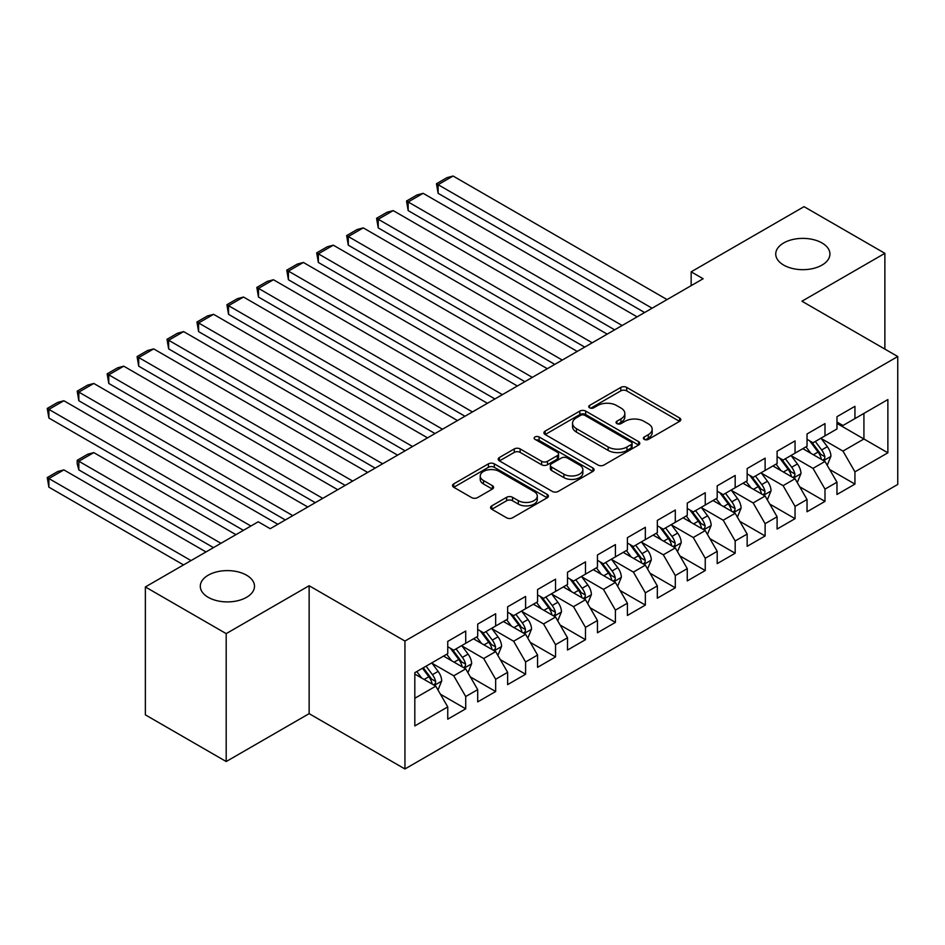 <?xml version="1.0" encoding="UTF-8"?>
<svg xmlns="http://www.w3.org/2000/svg" width="945" height="945" viewBox="0 0 945 945"><rect width="100%" height="100%" fill="white"/><g stroke="black" fill="none" stroke-linecap="round" stroke-linejoin="round"><path stroke-width="1.42" d="M644.242 439.378A2.906 1.677 0 0 0 648.353 439.378L679.585 421.352A4.158 2.398 0 0 0 680.802 419.651A4.158 2.398 0 0 0 679.585 417.962L626.689 387.415A4.158 2.398 0 0 0 620.806 387.415L589.585 405.44A2.906 1.677 0 0 0 588.735 406.633A2.906 1.677 0 0 0 589.585 407.815A2.906 1.677 0 0 0 593.696 407.815L597.736 405.488A13.301 7.678 0 0 1 616.542 405.488L620.959 408.027A13.301 7.678 0 0 1 624.846 413.461A13.301 7.678 0 0 1 620.959 418.895L616.908 421.222A2.906 1.677 0 0 0 616.057 422.415A2.906 1.677 0 0 0 616.908 423.596A2.906 1.677 0 0 0 621.03 423.596L625.07 421.269A13.301 7.678 0 0 1 643.876 421.269L648.282 423.809A13.301 7.678 0 0 1 652.18 429.243A13.301 7.678 0 0 1 648.282 434.665L644.242 437.003A2.906 1.677 0 0 0 643.391 438.185A2.906 1.677 0 0 0 644.242 439.378L644.242 437.003M246.562 575.198A27.098 15.64 0 0 0 217.031 571.796A27.098 15.64 0 0 0 200.305 586.254A27.098 15.64 0 0 0 208.231 597.323A27.098 15.64 0 0 0 237.774 600.713A27.098 15.64 0 0 0 254.5 586.254A27.098 15.64 0 0 0 246.562 575.198M821.996 242.959A27.098 15.64 0 0 0 792.465 239.569A27.098 15.64 0 0 0 775.739 254.028A27.098 15.64 0 0 0 783.677 265.084A27.098 15.64 0 0 0 813.208 268.486A27.098 15.64 0 0 0 829.934 254.028A27.098 15.64 0 0 0 821.996 242.959M491.79 505.847A4.158 2.398 0 0 0 490.573 507.548A4.158 2.398 0 0 0 491.79 509.237L506.638 517.813A4.158 2.398 0 0 0 512.509 517.813L547.19 497.791A4.158 2.398 0 0 0 548.407 496.09A4.158 2.398 0 0 0 547.19 494.389L494.294 463.853A4.158 2.398 0 0 0 488.411 463.853L453.742 483.875A4.158 2.398 0 0 0 452.525 485.576A4.158 2.398 0 0 0 453.742 487.266L471.661 497.613A4.158 2.398 0 0 0 477.544 497.613L492.38 489.049A4.158 2.398 0 0 0 493.597 487.348A4.158 2.398 0 0 0 492.38 485.659L483.497 480.521A11.116 6.414 0 0 1 480.237 475.985A11.116 6.414 0 0 1 487.1 470.055A11.116 6.414 0 0 1 499.22 471.449L534.043 491.554A11.116 6.414 0 0 1 537.292 496.09A11.116 6.414 0 0 1 530.428 502.019A11.116 6.414 0 0 1 518.321 500.626L512.509 497.283A4.158 2.398 0 0 0 506.638 497.283L491.79 505.847L491.79 509.237M226.198 633.622L226.198 761.528L309.133 713.652L309.133 585.735L226.198 633.622L145.365 586.951L258.233 521.782L270.211 528.692L703.139 278.74L691.161 271.829L691.161 285.662M309.133 585.735L404.944 641.053L897.75 356.525L897.75 484.442L404.944 768.97L404.944 641.053M884.874 349.095L884.874 253.331L801.939 301.219L897.75 356.525M884.874 253.331L804.041 206.66L691.161 271.829M598.031 465.046A4.158 2.398 0 0 0 603.914 465.046L638.584 445.024A4.158 2.398 0 0 0 639.8 443.323A4.158 2.398 0 0 0 638.584 441.622L585.687 411.087A4.158 2.398 0 0 0 579.817 411.087L545.135 431.109A4.158 2.398 0 0 0 543.918 432.798A4.158 2.398 0 0 0 545.135 434.499L598.031 465.046M536.158 440.004A2.906 1.677 0 0 1 539.111 440.417L539.111 436.956L592.893 468.011A4.158 2.398 0 0 1 594.11 469.712A4.158 2.398 0 0 1 592.893 471.401L558.212 491.424A4.158 2.398 0 0 1 552.329 491.424L499.432 460.888L499.432 457.486A4.158 2.398 0 0 0 498.216 459.187A4.158 2.398 0 0 0 499.432 460.888M499.432 457.486L514.281 448.922A4.158 2.398 0 0 1 520.152 448.922L541.603 461.314A4.158 2.398 0 0 0 547.486 461.314L557.326 455.62A4.158 2.398 0 0 0 558.542 453.931A4.158 2.398 0 0 0 557.326 452.23L535 439.33A2.906 1.677 0 0 1 534.138 438.149A2.906 1.677 0 0 1 535.933 436.602A2.906 1.677 0 0 1 539.111 436.956M836.975 423.431L863.919 438.988L863.919 413.402L887.875 399.57L854.941 418.588L854.941 406.315L836.975 416.686L836.975 428.959L824.997 435.869L824.997 423.596L807.03 433.968L807.03 446.241L795.052 453.151L795.052 440.89L777.097 451.261L777.097 463.522L765.119 470.445L765.119 458.171L747.152 468.543L747.152 480.816L735.175 487.726L735.175 475.453L717.208 485.824L717.208 498.098L705.242 505.008L705.242 492.735L687.275 503.106L687.275 515.379L675.297 522.302L675.297 510.028L657.33 520.4L657.33 532.673L645.352 539.583L645.352 527.31L627.397 537.681L627.397 549.955L615.419 556.865L615.419 544.592L597.453 554.963L597.453 567.236L585.475 574.158L585.475 561.885L567.52 572.257L567.52 584.53L555.542 591.44L555.542 579.167L537.575 589.538L537.575 601.811L525.597 608.722L525.597 596.449L507.63 606.82L507.63 619.093L495.664 626.015L495.664 613.742L477.697 624.113L477.697 636.387L465.72 643.297L465.72 631.024L447.753 641.395L447.753 653.668L414.82 672.686L414.82 725.925L447.753 706.907L435.775 686.164L414.82 674.068M887.875 399.57L887.875 452.809L854.941 471.827L842.964 451.084L821.252 438.551M829.639 469.488L854.941 484.1L854.941 471.827M854.941 484.1L836.975 494.471L836.975 482.198L824.997 489.108L813.019 468.366L791.319 455.833M799.694 486.781L824.997 501.382L824.997 489.108M824.997 501.382L807.03 511.753L807.03 499.48L795.052 506.402L783.086 485.659L761.375 473.126M769.762 504.063L795.052 518.675L795.052 506.402M795.052 518.675L777.097 529.046L777.097 516.773L765.119 523.684L753.141 502.941L731.43 490.408M739.817 521.345L765.119 535.957L765.119 523.684M765.119 535.957L747.152 546.328L747.152 534.055L735.175 540.965L723.197 520.222L701.497 507.689M709.872 538.638L735.175 553.238L735.175 540.965M735.175 553.238L717.208 563.61L717.208 551.337L705.242 558.259L693.264 537.516L671.552 524.983M679.939 555.92L705.242 570.532L705.242 558.259M705.242 570.532L687.275 580.903L687.275 568.63L675.297 575.54L663.319 554.798L641.62 542.265M649.995 573.202L675.297 587.814L675.297 575.54M675.297 587.814L657.33 598.185L657.33 585.912L645.352 592.822L633.386 572.079L611.675 559.546M620.062 590.495L645.352 605.095L645.352 592.822M645.352 605.095L627.397 615.467L627.397 603.193L615.419 610.116L603.442 589.373L581.73 576.84M590.117 607.777L615.419 622.389L615.419 610.116M615.419 622.389L597.453 632.76L597.453 620.487L585.475 627.397L573.497 606.655L551.797 594.121M560.184 625.058L585.475 639.67L585.475 627.397M585.475 639.67L567.52 650.042L567.52 637.769L555.542 644.679L543.564 623.936L521.853 611.403M530.239 642.352L555.542 656.952L555.542 644.679M555.542 656.952L537.575 667.324L537.575 655.05L525.597 661.972L513.619 641.23L491.92 628.697M500.295 659.634L525.597 674.246L525.597 661.972M525.597 674.246L507.63 684.617L507.63 672.344L495.664 679.254L483.686 658.511L461.975 645.978M470.362 676.915L495.664 691.527L495.664 679.254M495.664 691.527L477.697 701.899L477.697 689.626L465.72 696.536L453.742 675.793L432.03 663.26M440.417 694.209L465.72 708.809L465.72 696.536M465.72 708.809L447.753 719.18L447.753 706.907M447.753 646.758L453.742 650.207L465.72 643.297M414.82 698.272L435.775 686.164M477.697 629.464L483.686 632.926L495.664 626.015M453.742 675.793L465.72 668.883L443.559 656.09M477.697 689.626L465.72 668.883M507.63 612.183L513.619 615.644L525.597 608.722M483.686 658.511L495.664 651.601L473.504 638.808M507.63 672.344L495.664 651.601M537.575 594.901L543.564 598.35L555.542 591.44M513.619 641.23L525.597 634.308L503.437 621.515M537.575 655.05L525.597 634.308M567.52 577.608L573.497 581.069L585.475 574.158M543.564 623.936L555.542 617.026L533.382 604.233M567.52 637.769L555.542 617.026M597.453 560.326L603.442 563.787L615.419 556.865M573.497 606.655L585.475 599.744L563.326 586.951M597.453 620.487L585.475 599.744M627.397 543.044L633.386 546.493L645.352 539.583M603.442 589.373L615.419 582.451L593.259 569.658M627.397 603.193L615.419 582.451M657.33 525.751L663.319 529.212L675.297 522.302M633.386 572.079L645.352 565.169L623.204 552.376M657.33 585.912L645.352 565.169M687.275 508.469L693.264 511.93L705.242 505.008M663.319 554.798L675.297 547.887L653.137 535.094M687.275 568.63L675.297 547.887M717.208 491.187L723.197 494.637L735.175 487.726M693.264 537.516L705.242 530.594L683.081 517.801M717.208 551.337L705.242 530.594M747.152 473.894L753.141 477.355L765.119 470.445M723.197 520.222L735.175 513.312L713.026 500.519M747.152 534.055L735.175 513.312M777.097 456.612L783.086 460.073L795.052 453.151M753.141 502.941L765.119 496.03L742.959 483.238M777.097 516.773L765.119 496.03M807.03 439.33L813.019 442.792L824.997 435.869M783.086 485.659L795.052 478.737L772.904 465.944M807.03 499.48L795.052 478.737M836.975 422.049L842.964 425.498L854.941 418.588M813.019 468.366L824.997 461.455L802.837 448.662M836.975 482.198L824.997 461.455M145.365 586.951L145.365 714.857L226.198 761.528M309.133 713.652L404.944 768.97M842.964 451.084L863.919 438.988L887.875 452.809M645.411 439.791L648.282 438.126A13.301 7.678 0 0 0 652.18 432.692L652.18 429.243M624.846 413.461L624.846 416.922A13.301 7.678 0 0 1 620.959 422.344L618.077 424.01M679.526 421.387L626.689 390.876A4.158 2.398 0 0 0 620.806 390.876L590.743 408.228M638.536 445.048L585.687 414.548A4.158 2.398 0 0 0 579.817 414.548L545.194 434.535M631.236 444.516A2.906 1.677 0 0 0 632.087 443.323A2.906 1.677 0 0 0 631.236 442.13L584.801 415.327A2.906 1.677 0 0 0 580.691 415.327L576.426 417.784A13.301 7.678 0 0 0 572.54 423.218A13.301 7.678 0 0 0 576.426 428.652L608.167 446.973A13.301 7.678 0 0 0 626.984 446.973L631.236 444.516L631.236 447.965A2.906 1.677 0 0 0 632.087 446.784L632.087 443.323M572.54 423.218L572.54 426.679A13.301 7.678 0 0 0 576.426 432.101L576.426 428.652M631.236 447.965L626.984 450.422A13.301 7.678 0 0 1 608.167 450.422L576.426 432.101M499.492 460.912L514.281 452.383L514.281 448.922M558.542 453.931L558.542 457.38A4.158 2.398 0 0 1 557.326 459.081L547.486 464.763A4.158 2.398 0 0 1 541.603 464.763L520.152 452.383A4.158 2.398 0 0 0 514.281 452.383M539.111 440.417L592.834 471.437M563.87 474.166A11.116 6.414 0 0 0 575.989 475.548A11.116 6.414 0 0 0 582.852 469.618A11.116 6.414 0 0 0 579.592 465.082L567.319 457.994A4.158 2.398 0 0 0 561.448 457.994L551.596 463.688A4.158 2.398 0 0 0 550.38 465.377A4.158 2.398 0 0 0 551.596 467.078L563.87 474.166L563.87 477.615A11.116 6.414 0 0 0 575.989 479.009A11.116 6.414 0 0 0 582.852 473.079L582.852 469.618M550.38 465.377L550.38 468.838A4.158 2.398 0 0 0 551.596 470.539L551.596 467.078M563.87 477.615L551.596 470.539M537.292 496.09L537.292 499.551A11.116 6.414 0 0 1 530.428 505.481A11.116 6.414 0 0 1 518.321 504.087L512.509 500.732A4.158 2.398 0 0 0 506.638 500.732L491.849 509.272M480.237 475.985L480.237 479.446A11.116 6.414 0 0 0 483.497 483.982L483.497 480.521M492.321 489.085L483.497 483.982M547.131 497.814L494.294 467.314A4.158 2.398 0 0 0 488.411 467.314L453.789 487.301M827.218 465.294L830.927 456.234A11.222 6.473 -120 0 0 827.347 446.678L820.981 438.185M810.845 453.281L806.014 446.831M438.114 262.462L584.731 347.11L378.236 227.887L376.582 218.295L387.072 212.247L393.203 210.605L378.236 219.252L378.236 227.887M803.746 449.194L803.203 448.45M822.882 460.239L824.619 458.668L824.867 456.707A11.222 6.473 -120 0 0 821.654 449.962L815.299 441.469M811.66 442L819.516 452.49A5.717 3.296 60 0 1 820.555 454.226L824.867 456.707M809.688 440.866L818.063 452.041A11.222 6.473 60 0 1 821.276 458.786L821.5 459.435M652.097 308.212L438.114 184.677L438.114 193.323L644.608 312.535M667.064 299.577L453.08 176.03L438.114 184.677L436.472 183.732L446.95 177.672L453.08 176.03M438.114 193.323L436.472 183.732M797.273 482.576L800.982 473.516A11.222 6.473 -120 0 0 797.403 463.96L791.048 455.478M780.913 470.575L776.069 464.113M408.169 279.744L554.786 364.392L348.292 245.18L346.65 235.588L357.127 229.529L363.27 227.887L348.292 236.534L348.292 245.18M773.813 466.476L773.258 465.743M792.938 477.52L794.686 475.961L794.922 474A11.222 6.473 -120 0 0 791.709 467.243L785.354 458.762M781.728 459.294L789.583 469.771A5.717 3.296 60 0 1 790.622 471.508L794.922 474M779.755 458.148L788.118 469.322A11.222 6.473 60 0 1 791.331 476.067L791.556 476.717M767.328 499.858L771.049 490.809A11.222 6.473 -120 0 0 767.458 481.253L761.103 472.76M750.968 487.856L746.137 481.407M378.236 297.037L524.853 381.685L318.359 262.462L316.705 252.87L327.183 246.822L333.325 245.18L318.359 253.815L318.359 262.462M743.869 483.757L743.325 483.025M763.005 494.802L764.741 493.243L764.989 491.282A11.222 6.473 -120 0 0 761.776 484.537L755.409 476.044M751.783 476.575L759.638 487.065A5.717 3.296 60 0 1 760.678 488.801L764.989 491.282M749.81 475.429L758.185 486.604A11.222 6.473 60 0 1 761.398 493.361L761.623 494.011M622.153 325.505L408.169 201.958L408.169 210.605L614.663 329.829M637.119 316.858L423.147 193.323L408.169 201.958L406.527 201.013L417.005 194.965L423.147 193.323M408.169 210.605L406.527 201.013M592.22 342.787L376.582 218.295M607.186 334.14L393.203 210.605M737.395 517.151L741.104 508.091A11.222 6.473 -120 0 0 737.525 498.535L731.158 490.042M721.023 505.138L716.192 498.688M348.292 314.319L494.908 398.967L288.414 279.744L286.772 270.152L297.25 264.104L303.38 262.462L288.414 271.109L288.414 279.744M713.936 501.051L713.38 500.307M733.06 512.095L734.797 510.524L735.045 508.564A11.222 6.473 -120 0 0 731.832 501.819L725.476 493.325M721.838 493.857L729.705 504.346A5.717 3.296 60 0 1 730.733 506.083L735.045 508.564M719.866 492.723L728.241 503.898A11.222 6.473 60 0 1 731.454 510.643L731.678 511.292M707.451 534.433L711.16 525.373A11.222 6.473 -120 0 0 707.581 515.816L701.225 507.335M691.09 522.431L686.247 515.97M318.359 331.601L464.964 416.249M683.991 518.332L683.448 517.6M703.127 529.377L704.864 527.818L705.112 525.857A11.222 6.473 -120 0 0 701.899 519.1L695.532 510.619M691.905 511.139L699.761 521.628A5.717 3.296 60 0 1 700.8 523.365L705.112 525.857M689.933 510.005L698.308 521.179A11.222 6.473 60 0 1 701.509 527.924L701.745 528.574M562.275 360.069L346.65 235.588M577.241 351.434L363.27 227.887M532.33 377.362L316.705 252.87M547.309 368.715L333.325 245.18M677.518 551.715L681.227 542.666A11.222 6.473 -120 0 0 677.648 533.11L671.281 524.617M661.146 539.713L656.314 533.263M288.414 348.894L435.031 433.542L228.536 314.319L226.894 304.727L237.372 298.679L243.503 297.037L228.536 305.672L228.536 314.319M654.058 535.614L653.503 534.882M673.183 546.659L674.919 545.1L675.167 543.139A11.222 6.473 -120 0 0 671.954 536.394L665.599 527.901M661.961 528.432L669.816 538.922A5.717 3.296 60 0 1 670.855 540.658L675.167 543.139M659.988 527.286L668.363 538.461A11.222 6.473 60 0 1 671.576 545.218L671.8 545.867M502.397 394.644L286.772 270.152M517.364 385.997L303.38 262.462M647.573 569.008L651.282 559.948A11.222 6.473 -120 0 0 647.703 550.392L641.348 541.898M631.213 556.995L626.37 550.545M258.481 366.176L405.086 450.824L198.592 331.601L196.95 322.009L207.427 315.961L213.57 314.319L198.592 322.966L198.592 331.601M624.113 552.908L623.558 552.163M643.238 563.952L644.986 562.381L645.222 560.42A11.222 6.473 -120 0 0 642.009 553.675L635.654 545.182M632.028 545.714L639.883 556.203A5.717 3.296 60 0 1 640.923 557.94L645.222 560.42M630.055 544.58L638.418 555.755A11.222 6.473 60 0 1 641.631 562.499L641.856 563.149M472.453 411.925L258.481 288.39L258.481 297.037L464.975 416.249M487.419 403.291L273.448 279.744L258.481 288.39L256.827 287.445L267.305 281.386L273.448 279.744M258.481 297.037L256.827 287.445M617.628 586.29L621.349 577.23A11.222 6.473 -120 0 0 617.758 567.673L611.403 559.192M601.268 574.288L596.437 567.827M228.536 383.457L375.153 468.106L168.659 348.894L167.005 339.302L177.483 333.242L183.625 331.601L168.659 340.247L168.659 348.894M594.169 570.189L593.625 569.457M613.305 581.234L615.041 579.663L615.289 577.714A11.222 6.473 -120 0 0 612.076 570.957L605.71 562.476M602.083 562.996L609.938 573.485A5.717 3.296 60 0 1 610.978 575.221L615.289 577.714M600.11 561.862L608.486 573.036A11.222 6.473 60 0 1 611.698 579.781L611.923 580.431M442.52 429.219L226.894 304.727M457.486 420.572L243.503 297.037M587.695 603.571L591.405 594.523A11.222 6.473 -120 0 0 587.825 584.967L581.458 576.474M571.323 591.57L566.492 585.12M198.592 400.751L345.208 485.399L138.714 366.176L137.072 356.584L147.55 350.536L153.681 348.894L138.714 357.529L138.714 366.176M564.236 587.471L563.681 586.739M583.36 598.516L585.097 596.957L585.345 594.996A11.222 6.473 -120 0 0 582.132 588.251L575.777 579.757M572.15 580.289L580.006 590.779A5.717 3.296 60 0 1 581.033 592.515L585.345 594.996M570.166 579.143L578.541 590.318A11.222 6.473 60 0 1 581.754 597.075L581.978 597.724M412.575 446.501L196.95 322.009M427.542 437.854L213.57 314.319M557.751 620.865L561.46 611.805A11.222 6.473 -120 0 0 557.881 602.248L551.526 593.755M541.39 608.852L536.559 602.402M168.659 418.033L315.276 502.681L108.781 383.457L107.128 373.866L117.605 367.818L123.748 366.176L108.781 374.822L108.781 383.457M534.291 604.765L533.748 604.02M553.427 615.809L555.164 614.238L555.412 612.277A11.222 6.473 -120 0 0 552.199 605.532L545.832 597.039M542.206 597.571L550.061 608.06A5.717 3.296 60 0 1 551.1 609.797L555.412 612.277M540.233 596.437L548.608 607.611A11.222 6.473 60 0 1 551.809 614.356L552.045 615.006M382.63 463.782L167.005 339.302M397.609 455.147L183.625 331.601M527.818 638.147L531.527 629.086A11.222 6.473 -120 0 0 527.948 619.53L521.581 611.049M511.446 626.145L506.614 619.684M138.714 435.314L285.331 519.963L78.837 400.751L77.195 391.159L87.672 385.099L93.803 383.457L78.837 392.104L78.837 400.751M504.358 622.046L503.803 621.314M523.483 633.091L525.219 631.52L525.467 629.571A11.222 6.473 -120 0 0 522.254 622.814L515.899 614.333M512.261 614.852L520.116 625.342A5.717 3.296 60 0 1 521.156 627.078L525.467 629.571M510.288 613.718L518.663 624.893A11.222 6.473 60 0 1 521.876 631.638L522.101 632.288M352.698 481.076L137.072 356.584M367.664 472.429L153.681 348.894M497.873 655.428L501.582 646.38A11.222 6.473 -120 0 0 498.003 636.824L491.648 628.33M481.513 643.427L476.67 636.977M108.781 452.608L243.42 530.334L48.892 418.033L47.25 408.441L57.728 402.393L63.87 400.751L48.892 409.386L48.892 418.033M474.414 639.328L473.858 638.596M493.538 650.373L495.286 648.813L495.523 646.852A11.222 6.473 -120 0 0 492.321 640.108L485.954 631.614M482.328 632.146L490.183 642.635A5.717 3.296 60 0 1 491.223 644.372L495.523 646.852M480.355 631L488.719 642.175A11.222 6.473 60 0 1 491.932 648.931L492.168 649.581M322.753 498.358L107.128 373.866M337.731 489.711L123.748 366.176M467.929 672.722L471.649 663.662A11.222 6.473 -120 0 0 468.07 654.105L461.703 645.612M220.965 543.304L78.837 461.243L93.803 452.608L235.931 534.657M451.568 660.709L446.737 654.259M78.837 469.889L77.195 463.759L77.195 460.298L78.837 461.243L78.837 469.889L213.475 547.627M444.469 656.621L443.926 655.877M463.605 667.666L465.342 666.095L465.59 664.134A11.222 6.473 -120 0 0 462.377 657.389L456.022 648.896M452.383 649.428L460.239 659.917A5.717 3.296 60 0 1 461.278 661.654L465.59 664.134M450.411 648.294L458.786 659.468A11.222 6.473 60 0 1 461.999 666.213L462.223 666.863M77.195 460.298L87.672 454.25L93.803 452.608M292.82 515.639L77.195 391.159M307.786 507.004L93.803 383.457M437.996 690.004L441.705 680.943A11.222 6.473 -120 0 0 438.126 671.387L431.77 662.906M191.02 560.586L48.892 478.536L63.87 469.889L205.986 551.939M421.635 678.002L416.792 671.541M48.892 487.171L47.25 477.579L48.892 478.536L48.892 487.171L183.531 564.909M433.66 684.948L435.397 683.377L435.645 681.428A11.222 6.473 -120 0 0 432.432 674.671L426.077 666.19M423.265 667.808L430.306 677.199A5.717 3.296 60 0 1 431.345 678.935L435.645 681.428M422.486 668.257L428.841 676.75A11.222 6.473 60 0 1 432.054 683.495L432.278 684.145M47.25 477.579L57.728 471.531L63.87 469.889M250.897 526.011L47.25 408.441M277.842 524.286L63.87 400.751M648.282 438.126L648.282 434.665M616.908 423.596L616.908 421.222M620.959 422.344L620.959 418.895M589.585 407.815L589.585 405.44M620.806 390.876L620.806 387.415M626.689 390.876L626.689 387.415M679.585 421.352L679.585 417.962M545.135 434.499L545.135 431.109M579.817 414.548L579.817 411.087M585.687 414.548L585.687 411.087M638.584 445.024L638.584 441.622M608.167 450.422L608.167 446.973M626.984 450.422L626.984 446.973M520.152 452.383L520.152 448.922M541.603 464.763L541.603 461.314M547.486 464.763L547.486 461.314M557.326 459.081L557.326 455.62M592.893 471.401L592.893 468.011M506.638 500.732L506.638 497.283M512.509 500.732L512.509 497.283M518.321 504.087L518.321 500.626M492.38 489.049L492.38 485.659M453.742 487.266L453.742 483.875M488.411 467.314L488.411 463.853M494.294 467.314L494.294 463.853M547.19 497.791L547.19 494.389M823.591 460.64L830.844 456.447M821.654 449.962L827.347 446.678M813.373 454.746L818.063 452.041M793.646 477.922L800.911 473.74M791.709 467.243L797.403 463.96M783.429 472.027L788.118 469.322M763.714 495.215L770.966 491.022M761.776 484.537L767.458 481.253M753.496 489.321L758.185 486.604M733.769 512.497L741.034 508.304M731.832 501.819L737.525 498.535M723.551 506.603L728.241 503.898M703.824 529.779L711.089 525.597M701.899 519.1L707.581 515.816M693.618 523.884L698.308 521.179M673.891 547.072L681.156 542.879M671.954 536.394L677.648 533.11M663.673 541.178L668.363 538.461M643.947 564.354L651.211 560.161M642.009 553.675L647.703 550.392M633.729 558.46L638.418 555.755M614.014 581.636L621.267 577.454M612.076 570.957L617.758 567.673M603.796 575.741L608.486 573.036M584.069 598.929L591.334 594.736M582.132 588.251L587.825 584.967M573.851 593.023L578.541 590.318M554.136 616.211L561.389 612.017M552.199 605.532L557.881 602.248M543.918 610.316L548.608 607.611M524.191 633.493L531.456 629.311M522.254 622.814L527.948 619.53M513.974 627.598L518.663 624.893M494.247 650.786L501.511 646.593M492.321 640.108L498.003 636.824M484.041 644.88L488.719 642.175M464.314 668.068L471.567 663.874M462.377 657.389L468.07 654.105M454.096 662.173L458.786 659.468M434.369 685.349L441.634 681.168M432.432 674.671L438.126 671.387M424.151 679.455L428.841 676.75"/></g></svg>

